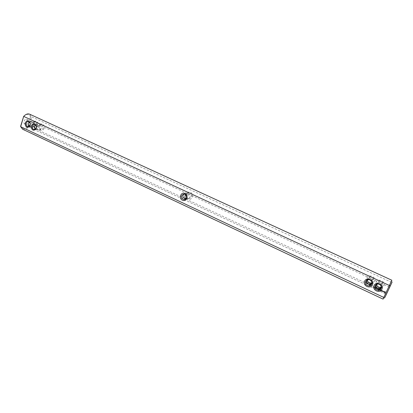 <?xml version="1.0" encoding="UTF-8"?>
<svg xmlns="http://www.w3.org/2000/svg" width="413" height="413" viewBox="0 0 413 413"><rect width="100%" height="100%" fill="white"/><g stroke="black" fill="none" stroke-linecap="round" stroke-linejoin="round"><path stroke-width="0.31" stroke-dasharray="2.06 1.55" d="M184.337 193.986L187.461 193.707C188.178 194.668 188.292 195.969 187.796 197.61L186.051 199.128L185.736 198.958M391.839 280.241L391.049 282.064L391.71 282.988M29.612 114.164L31.62 116.827L391.049 282.064L385.577 293.901L34.248 129.568M34.212 129.553L27.666 126.388C24.486 129.295 22.147 129.223 20.65 126.161M386.516 294.211L385.577 293.901L383.068 299.115M22.612 129.223C24.512 129.956 26.52 129.197 28.631 126.941L31.62 116.827L30.495 116.807C29.08 113.678 26.747 113.549 23.495 116.425M366.847 280.107L367.074 279.374L369.351 277.985L370.859 278.62L368.912 278.63L366.223 280.597M185.824 198.875L186.784 198.968C188.431 198.901 189.51 198.292 190.021 197.151C190.378 195.85 189.794 194.797 188.266 193.991L187.012 193.418L185.463 194.477M35.441 124.865L38.471 124.721L37.356 126.249L37.165 129.63L38.156 127.973L38.471 124.721L39.287 125.02C40.851 125.836 41.512 126.853 41.269 128.066C40.799 129.223 39.669 129.749 37.877 129.646L35.714 128.923M38.079 125.583C36.359 128.381 34.677 128.319 33.03 125.397L33.308 122.62C34.831 119.372 39.261 122.109 38.079 125.583M44.16 128.407C42.384 131.231 40.68 131.138 39.049 128.128L39.307 125.511C40.784 122.14 45.378 124.86 44.16 128.407M190.507 192.406C194.533 194.084 191.978 201.007 188.091 198.999C184.09 197.321 186.604 190.429 190.507 192.406M373.099 287.009L373.321 287.18L373.306 286.865L373.037 287.087L373.3 287.211L373.078 287.045M373.393 287.164L373.657 287.334L373.543 286.983L373.367 287.355L373.636 287.365L373.569 287.035L373.357 287.236M374.157 287.314L374.013 287.618L374.302 287.587L374.137 287.345M373.832 287.164L373.997 287.402L373.832 287.164L373.77 287.551L373.811 287.195M374.627 287.489L374.653 287.918L374.942 287.634L374.627 287.489L374.586 287.928L374.921 287.67L375.035 288.093L375.195 287.753L374.591 287.562M375.205 287.985L375.515 288.016L375.143 288.067L375.391 288.279L375.489 287.959L375.19 288.021M375.866 288.067L375.975 288.573L375.845 288.098M376.202 288.289L376.279 288.718L376.181 288.32M376.47 288.579L376.677 288.837L376.775 288.517L376.403 288.656L376.656 288.868L376.754 288.548L376.455 288.61M377.812 288.883L377.57 289.415L377.275 289.229L377.482 288.78L377.812 288.883L377.544 289.343M378.21 289.069L378.019 289.487L377.859 289.017L378.21 289.069L377.998 289.518L377.838 289.048L378.189 289.1M378.163 289.503L378.649 289.27L378.52 289.668L378.143 289.539L378.36 289.183L378.499 289.704L378.143 289.539M379.304 289.177L379.779 289.451L379.475 290.117L378.933 289.864L379.402 290.034L379.175 289.57L379.671 289.451L379.304 289.177L379.764 289.482L379.459 290.148L378.917 289.895L379.387 290.065L379.16 289.606L379.655 289.482L379.289 289.208M380.275 289.627L380.75 289.9L380.445 290.566L380.146 290.024L380.641 289.9L380.208 289.647L380.734 289.936L380.363 290.623L380.125 290.055L380.621 289.936L380.254 289.663M381.029 290.009L381.096 290.613L381.013 290.04M381.111 290.576L381.674 290.334L381.302 291.02L381.514 290.442L381.054 290.7L380.956 290.184L380.657 290.716L381.003 289.967M382.355 290.602L382.01 291.351L381.529 291.077L382.118 290.995L381.772 290.783L382.268 290.659L381.834 290.406L382.355 290.602L381.989 291.382L381.509 291.108L381.984 291.279L381.757 290.819L382.252 290.695L381.819 290.442L382.335 290.633M383.068 291.036L382.49 291.573L382.5 290.716L383.135 291.015L382.474 291.609L382.484 290.752L383.052 291.067M383.785 291.392L383.094 291.537L383.486 291.934L383.073 291.846L383.032 291.439L383.672 291.397L383.228 291.119L383.641 291.201L383.667 291.645L383.078 291.573L383.47 291.965L382.913 291.692L383.605 291.542L383.207 291.15L383.77 291.428M385.303 291.661L385.489 292.518L384.72 292.931L384.193 292.683L384.007 291.826L384.777 291.413L385.303 291.661L385.474 292.554L384.699 292.962L384.173 292.719L383.992 291.862L384.761 291.449L385.288 291.697M366.837 278.037C368.819 273.514 376.568 277.077 374.477 281.583C372.454 286.101 364.762 282.507 366.837 278.037M376.026 282.301C378.04 277.763 385.866 281.361 383.749 285.879C381.695 290.416 373.925 286.782 376.026 282.301M30.495 116.807L27.666 126.388M24.909 123.823C27.186 122.671 27.769 121.123 26.654 119.171C24.94 118.242 22.72 123.022 24.537 123.735L24.909 123.823M371.901 283.406L372.985 282.12C373.502 280.732 373.047 279.647 371.628 278.878L370.859 278.62C372.34 280.004 372.774 281.604 372.17 283.411L371.705 284.113M381.375 287.618L382.309 286.452C382.836 285.053 382.386 283.974 380.972 283.204L380.208 282.946C381.731 284.356 382.185 285.972 381.571 287.789L381.225 288.351M376.078 284.588L376.331 283.674L378.613 282.291L380.208 282.946L378.2 282.977L375.489 285.109M29.318 122.036L32.359 121.892L31.29 123.43L30.949 126.641L29.571 126.048M34.171 126.393L30.949 126.641L32.023 125.118L32.359 121.892L33.174 122.191C34.604 122.919 35.291 123.848 35.224 124.979M186.428 195.783C186.552 193.991 187.445 193.067 189.102 193.021L189.897 193.232C192.246 195.721 191.9 197.486 188.86 198.529L188.039 198.307L186.624 196.753M367.338 279.875L367.585 278.63L370.058 276.947C373.517 276.504 375.164 281.702 371.922 282.822M41.419 124.705C42.864 125.206 43.427 126.342 43.117 128.118C42.694 129.274 41.961 129.806 40.923 129.718L39.178 127.906L39.38 125.893L41.419 124.705L38.363 124.592L33.174 122.191M37.031 125.299C36.612 126.45 35.885 126.982 34.852 126.894L33.148 125.154L33.36 123.017L35.353 121.902C36.783 122.398 37.34 123.533 37.031 125.299M374.958 287.644L375.019 288.129L374.916 287.716M377.575 289.276L377.26 289.26L377.467 288.811L377.792 288.914M381.597 290.272L381.096 290.613M381.581 290.308L381.349 291.031L381.493 290.478L381.039 290.737L380.941 290.215L380.636 290.752L380.982 290.003M376.558 284.325L376.801 282.905L379.242 281.227C382.644 280.742 384.472 285.76 381.364 287.045M378.545 289.368L378.256 289.539L378.37 289.286M384.885 291.872L384.364 292.037L384.575 292.543L385.097 292.378L384.73 291.831M378.391 289.25L378.256 289.539M185.272 199.293L186.051 199.128M184.172 193.965L186.304 193.558M185.927 199.076L367.555 283.87M188.266 193.991L370.213 278.223M187.13 193.465L39.287 125.02M184.75 198.529L37.165 129.63M392.113 282.1L391.576 280.886M384.663 298.124L383.388 298.496M368.912 278.63L368.19 279.689M378.2 282.977L377.554 284.067M37.666 124.566L34.553 124.452M37.155 129.625L34.527 129.558M31.564 121.737L28.414 121.603M31.052 126.776L28.368 126.693M186.784 198.968L188.86 198.529M370.058 276.947L369.351 277.985M187.012 193.418L189.102 193.021M40.923 129.718L37.877 129.646M33.36 123.017L33.308 122.62M39.38 125.893L39.307 125.511M32.25 121.763L26.654 119.171M30.103 126.332L24.537 123.735M378.354 288.909L379.237 289.322M380.156 289.75L387.038 292.962M380.972 283.204L389.696 287.241M369.021 284.552L369.831 284.929M370.719 285.347L376.873 288.217M371.628 278.878L379.547 282.544M36.194 129.176L31.063 126.781M35.353 121.902L32.26 121.768M34.852 126.894L31.77 126.796M379.242 281.227L378.613 282.291"/><path stroke-width="0.62" d="M184.921 193.475C189.02 195.189 186.423 202.246 182.469 200.197C178.406 198.483 180.956 191.456 184.921 193.475M184.983 194.187C187.363 196.717 187.017 198.514 183.935 199.577L183.093 199.35C180.713 196.805 181.075 195.008 184.172 193.965L184.983 194.187M390.259 285.889L23.675 116.394L20.665 126.693L383.796 297.432L391.839 280.241L29.612 114.164C27.759 113.451 25.782 114.194 23.675 116.394L20.65 126.161L20.665 126.693L22.612 129.223L383.068 299.115L383.796 297.432L384.968 297.329L392.113 282.1L384.968 297.329M364.643 281.176C366.667 276.555 374.581 280.215 372.449 284.815C370.384 289.43 362.526 285.739 364.643 281.176M374.033 285.553C376.088 280.917 384.085 284.614 381.922 289.229C379.826 293.865 371.886 290.132 374.033 285.553M36.385 128.18L36.132 128.81C33.546 131.184 31.873 130.425 31.109 126.528C32.596 123.007 34.362 122.821 36.411 125.98L36.385 128.18M30.221 125.309L29.927 126.022C27.356 128.288 25.709 127.503 24.997 123.663C26.432 120.188 28.172 119.977 30.221 123.038L30.221 125.309M185.736 198.958L184.75 198.529C183.238 197.724 182.66 196.676 183.005 195.38L184.337 193.986M365.675 281.403L368.19 279.689C372.263 279.209 373.321 285.657 369.212 285.894C366.305 285.59 365.123 284.092 365.675 281.403M375.061 285.775L377.554 284.067C381.658 283.53 382.841 289.998 378.69 290.293C375.716 290.019 374.508 288.511 375.061 285.775M36.267 127.916L36.076 128.402L34.052 129.548C31.357 129.228 31.878 123.869 34.553 124.452L36.287 126.228L36.267 127.916M30.113 125.051L29.886 125.598L27.914 126.677C25.245 126.357 25.766 121.019 28.414 121.603L30.113 123.306L30.113 125.051M366.223 280.597L366.202 280.634C365.696 282.022 366.145 283.101 367.555 283.87L368.355 284.134C367.147 283.044 366.641 281.702 366.847 280.107M185.463 194.477L185.261 194.941C184.776 196.557 184.885 197.853 185.587 198.823L185.824 198.875M389.65 287.319L387.038 292.962L389.65 287.319M371.705 284.113L369.919 284.8L368.355 284.134L370.368 284.103L371.901 283.406M381.225 288.351L379.325 289.167L377.668 288.486L379.743 288.429L381.375 287.618M375.489 285.109C375.061 286.457 375.52 287.494 376.873 288.217L377.668 288.486C376.48 287.438 375.949 286.137 376.078 284.588M35.714 128.923C34.491 128.107 33.99 127.183 34.227 126.146L35.441 124.865M29.571 126.048C28.378 125.237 27.898 124.323 28.125 123.306L29.318 122.036M371.922 282.822L371.055 283.029C368.897 282.988 367.658 281.934 367.338 279.875M186.624 196.753L186.428 195.783M381.364 287.045L380.358 287.329C378.236 287.329 376.971 286.323 376.558 284.325M35.224 124.979L34.171 126.393M183.935 199.577L185.272 199.293M36.076 128.402L36.132 128.81M30.113 123.306L30.221 123.038M29.886 125.598L29.927 126.022M369.919 284.8L369.212 285.894M379.325 289.167L378.69 290.293M34.527 129.558L34.052 129.548M28.368 126.693L27.914 126.677M371.055 283.029L370.368 284.103M379.237 289.322L380.156 289.75M369.831 284.929L370.719 285.347M380.358 287.329L379.743 288.429"/></g></svg>
